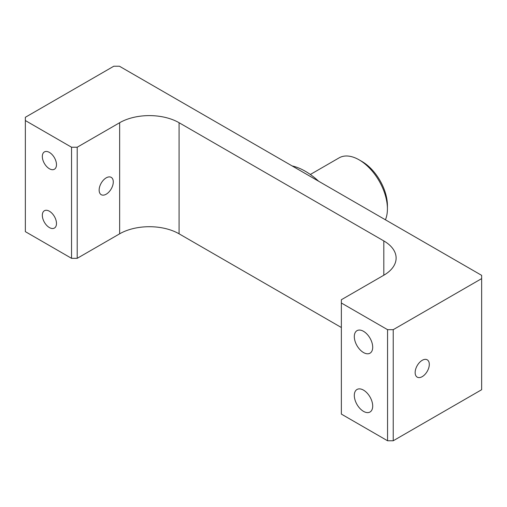 <?xml version="1.0" encoding="UTF-8"?>
<svg xmlns="http://www.w3.org/2000/svg" width="507" height="507" viewBox="0 0 507 507"><rect width="100%" height="100%" fill="white"/><g stroke="black" fill="none" stroke-linecap="round" stroke-linejoin="round"><path stroke-width="0.76" d="M106.21 194.194A10.007 5.773 120 0 0 112.744 185.378A10.007 5.773 120 0 0 111.21 177.361A10.007 5.773 120 0 0 106.21 177.856A10.007 5.773 120 0 0 99.676 186.671A10.007 5.773 120 0 0 101.21 194.688A10.007 5.773 120 0 0 106.21 194.194M422.223 376.644A10.007 5.773 120 0 0 428.764 367.829A10.007 5.773 120 0 0 427.23 359.812A10.007 5.773 120 0 0 422.223 360.306A10.007 5.773 120 0 0 415.689 369.121A10.007 5.773 120 0 0 417.223 377.138A10.007 5.773 120 0 0 422.223 376.644M359.121 159.844L361.954 161.48A36.016 20.793 60 0 1 387.418 205.589L387.418 208.859A40.021 23.107 -120 0 0 359.121 159.844A40.021 23.107 -120 0 0 339.113 157.861L310.341 174.478M49.401 211.229A10.007 5.773 -120 0 0 44.401 210.735A10.007 5.773 -120 0 0 42.867 218.751A10.007 5.773 -120 0 0 49.401 227.567A10.007 5.773 -120 0 0 54.407 228.061A10.007 5.773 -120 0 0 55.941 220.044A10.007 5.773 -120 0 0 49.401 211.229M49.401 152.411A10.007 5.773 -120 0 0 44.401 151.916A10.007 5.773 -120 0 0 42.867 159.933A10.007 5.773 -120 0 0 49.401 168.749A10.007 5.773 -120 0 0 54.407 169.243A10.007 5.773 -120 0 0 55.941 161.226A10.007 5.773 -120 0 0 49.401 152.411M354.311 395.435A13.005 7.51 -120 0 0 359.989 408.522A13.005 7.51 -120 0 0 370.009 412.007A13.005 7.51 -120 0 0 372.702 406.05A13.005 7.51 -120 0 0 367.024 392.963A13.005 7.51 -120 0 0 357.004 389.477A13.005 7.51 -120 0 0 354.311 395.435M354.311 336.616A13.005 7.51 -120 0 0 359.989 349.703A13.005 7.51 -120 0 0 370.009 353.189A13.005 7.51 -120 0 0 372.702 347.238A13.005 7.51 -120 0 0 367.024 334.145A13.005 7.51 -120 0 0 357.004 330.665A13.005 7.51 -120 0 0 354.311 336.616M292.108 165.922A64.028 36.967 60 0 1 318.599 181.214M341.363 303.002L387.557 329.67L393.223 329.67L481.65 278.616L481.65 275.352L119.443 66.233L113.777 66.233L25.35 117.288L25.35 120.552L71.544 147.226L77.203 147.226L119.652 122.719A42.018 24.26 180 0 1 179.079 122.719L383.812 240.92A42.018 24.26 180 0 1 396.119 258.076A42.018 24.26 180 0 1 383.812 275.225L341.363 299.732L341.363 414.099L387.557 440.767L387.557 329.67M179.079 122.719L179.079 233.816L341.363 327.509M77.203 147.226L77.203 258.323L119.652 233.816L119.652 122.719M25.35 120.552L25.35 231.648L71.544 258.323L71.544 147.226M393.223 329.67L393.223 440.767L481.65 389.712L481.65 278.616M393.223 440.767L387.557 440.767M179.079 233.816A42.018 24.26 0 0 0 119.652 233.816M77.203 258.323L71.544 258.323M385.409 219.785A40.021 23.107 -120 0 0 387.418 208.859M383.812 275.225L383.812 240.92"/></g></svg>
